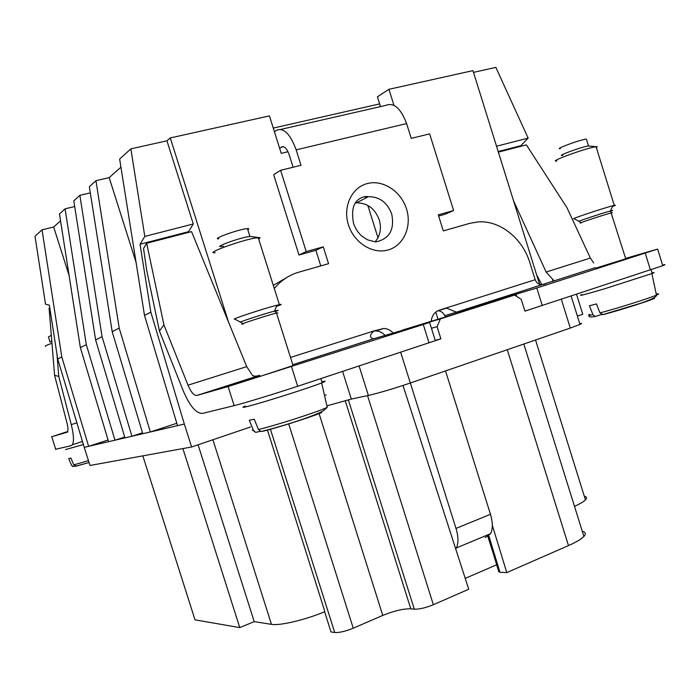 <?xml version="1.0" encoding="UTF-8"?>
<svg xmlns="http://www.w3.org/2000/svg" width="700" height="700" viewBox="0 0 700 700"><rect width="100%" height="100%" fill="white"/><g stroke="black" fill="none" stroke-linecap="round" stroke-linejoin="round"><path stroke-width="1.05" d="M83.396 444.553L65.511 449.575M45.692 346.229C44.354 346.203 46.436 345.214 51.958 343.262M51.782 341.075L50.102 342.151M50.015 341.871L48.44 336.945L51.31 335.37M651.044 269.736L652.207 273.473C654.71 272.484 654.649 272.283 652.024 272.886C654.789 272.239 654.85 272.44 652.207 273.473L604.433 288.846C584.614 294.691 577.124 296.59 581.962 294.525M579.031 221.296L573.991 218.732C568.916 219.651 602.648 208.346 612.832 205.739L614.267 205.38C616.298 204.925 615.702 205.319 612.465 206.544M556.938 160.965C546.849 162.356 586.46 147.849 595.753 146.79L597.258 146.781L596.383 147.77M596.575 146.711L588.28 145.985C582.059 146.668 555.747 156.345 562.45 155.461L562.8 155.418M560.341 148.689C553.613 149.494 579.906 139.729 586.154 139.125L586.626 139.843M654.579 298.384C647.867 301.376 618.765 310.555 602.971 314.668L599.97 312.909L596.452 303.922L589.426 305.751L592.918 314.668L595.149 316.505L601.379 314.527M320.863 378.621L322.166 382.743C326.051 381.159 325.955 380.852 321.869 381.806C326.104 380.8 326.2 381.115 322.166 382.743L317.608 384.457C306.101 388.64 281.838 396.498 263.961 401.817C245.193 407.33 238.989 408.73 245.368 406.017M240.476 322.123L234.771 319.121C229.373 319.909 263.104 308.726 276.491 305.314L279.37 304.614C282.529 303.957 281.531 304.579 276.377 306.486M215.259 252.7C203.49 254.039 239.741 240.642 255.237 237.991L260.137 237.711L258.711 239.155M258.703 237.527L249.935 236.443L247.888 236.731C237.527 238.473 213.465 247.398 221.305 246.566L223.58 246.243M218.846 238.787C210.98 239.523 235.007 230.51 245.402 228.865L247.45 228.594C249.104 228.515 249.226 228.9 247.818 229.757M321.703 412.624C308.578 417.918 274.942 428.531 262.299 431.366L261.135 431.515L258.449 429.485L254.249 419.204L249.279 420.262L253.453 430.439L255.701 432.39L260.225 431.296M326.165 394.984L324.494 395.316M577.369 316.076L582.75 314.248L576.538 294.306M579.705 323.549C582.137 323.129 582.234 323.426 579.985 324.45L570.299 328.064L561.347 299.32M455.718 548.923L456.304 547.995C458.596 543.375 458.5 536.847 456.006 528.43L410.34 383.014L570.299 328.064M400.671 352.301L410.322 383.023C392.98 388.85 378.998 392.998 368.366 395.456L359.1 366.012M326.909 405.869L351.304 399.07L368.366 395.456M250.399 427.035L191.607 446.985L90.02 465.474L84.236 447.361L88.62 446.346L61.793 356.956L42.035 229.836L35 236.259L45.535 304.185L49.367 305.183L57.715 359.004L84.236 447.361M521.141 146.221L520.887 145.67L528.15 138.119L495.854 67.384L473.498 72.38M498.19 151.55L520.887 145.67M60.559 220.859L53.664 226.993L42.035 229.836M191.607 446.985L184.327 424.06L114.984 440.204L86.319 344.627L80.36 347.62L59.483 213.938L65.074 208.836L74.69 206.535M142.494 432.793L131.924 436.266L102.078 336.709L95.62 339.955L73.806 200.874L79.87 195.344L90.317 192.876M176.794 423.281L150.325 431.979L119.201 328.099L112.184 331.634L89.346 186.699L95.935 180.696L109.174 177.625L120.934 167.16M184.327 424.06L150.85 312.2L144.498 315.394L119.648 159.066L130.847 148.864L144.804 236.407L193.261 223.982L166.941 140.805L130.847 148.864M166.941 140.805L170.284 137.935L269.43 115.885L281.225 153.352L288.015 151.734M273.271 128.091L379.636 103.897M539.656 284.533L472.955 70.621L388.938 89.303L377.422 96.836L380.485 106.61M440.37 318.902L402.246 330.146L446.32 316.68L484.864 304.299L457.188 312.515L473.786 307.186L514.553 295.059L440.37 318.902L437.08 326.664L431.436 328.274M435.321 340.672L440.895 338.835L437.08 326.664M514.553 295.059L521.255 299.373L524.93 311.132L662.778 265.685C665.788 264.539 665.726 264.338 662.594 265.09M170.284 137.935L228.611 322.315M188.773 232.339L188.562 231.691L193.261 223.982M188.562 231.691L140.026 244.248L144.804 236.407M150.85 312.2L140.026 244.248M259.613 375.305C256.463 376.408 254.082 376.434 252.473 375.384L246.715 366.625L191.555 231.621L146.676 243.25L143.535 248.517L146.79 270.856L159.442 331.039L183.173 390.635C189.726 406.07 196.184 413.656 202.545 413.402L234.15 405.632C243.215 403.463 274.312 393.986 297.684 386.26L436.336 340.34M124.722 437.019L114.984 440.204L88.62 446.346L108.071 439.994M142.844 455.866L195.011 619.832L239.767 627.602L182.91 448.569M198.091 444.789L254.205 621.626L239.767 627.602M254.205 621.626L271.46 624.347C279.641 625.94 305.489 619.841 324.879 611.634L267.426 429.975M288.662 423.797L353.246 628.197C345.433 631.356 339.255 632.791 334.723 632.529L331.012 631.951L324.625 611.739M353.246 628.197L382.76 615.423C394.109 610.829 403.454 608.624 410.795 608.825L414.304 609.192C419.326 609.324 425.679 607.836 433.352 604.721L468.72 589.242L402.99 385.473M485.231 537.512L490.499 533.697C492.923 529.069 492.914 522.602 490.472 514.29L445.524 370.93M492.327 525.271L506.774 572.591L499.931 572.267L498.759 571.664L488.005 536.235M582.269 531.221C585.646 532.122 586.189 533.855 583.896 536.436C581.359 539.114 576.222 542.168 568.488 545.589L506.774 572.591M584.316 496.239C586.845 496.834 587.221 498.05 585.454 499.905C583.625 501.734 579.976 503.886 574.499 506.354M496.528 146.221L528.15 138.119M498.365 152.127L526.374 144.865L566.956 207.655L590.354 258.064L593.714 262.99M536.673 274.96L541.739 284.567M546.438 283.325C541.153 285.906 537.399 284.699 535.176 279.711L444.999 308.359L446.591 308.123L456.47 312.183L554.041 280.814L546.122 272.037L513.503 200.664M388.938 89.303L393.951 105.341M435.767 312.078L437.981 319.148M365.085 196.674L365.549 198.153M367.832 205.441L377.974 237.737M177.502 425.652L144.498 315.394M109.174 177.625L136.062 262.351M119.201 328.099L95.935 180.696M142.774 433.738L112.184 331.634M102.078 336.709L79.87 195.344M124.976 437.876L95.62 339.955M86.319 344.627L65.074 208.836M108.579 441.7L80.36 347.62M53.664 226.993L69.081 275.424M61.793 356.956L57.715 359.004M435.225 340.349L440.895 338.835M524.886 311.01L529.156 309.733M146.676 243.25L163.931 324.879L159.442 331.039M49.831 308.175L49.087 308.07L49.779 307.877M56.962 354.139L58.774 376.477L71.269 424.611L76.877 422.835M49.087 308.07L54.574 375.226L58.774 376.477M55.528 449.286L71.164 445.69L72.397 444.727C74.121 441.411 73.745 434.709 71.269 424.611M465.22 578.392L496.676 564.786M445.445 316.942L444.771 315.665L536.804 287.989L657.624 249.069L625.625 258.396M492.73 551.81L487.804 536.358M274.426 131.758L276.29 130.428C283.553 127.234 290.168 133.709 296.152 149.852L301.017 165.305L280.613 170.284L306.215 251.589L298.979 255.019L315.875 250.303L320.784 265.904M283.098 146.597L279.624 148.242M457.188 312.515L457.38 313.127M393.146 333.007C390.477 330.12 387.345 328.606 383.749 328.457L374.036 330.908C369.486 334.889 369.294 337.523 373.467 338.809L429.599 322.411L423.264 324.485L429.056 342.939M444.771 315.665C443.223 312.655 440.983 311.01 438.051 310.739L437.859 310.739M423.264 324.485L228.112 386.549L196.857 395.465L259.621 375.331M163.931 324.879L188.002 385.175C191.03 392.262 193.987 395.692 196.857 395.465M67.751 431.506L51.546 436.809L67.489 432.101C68.276 430.588 68.11 427.534 66.973 422.922L54.574 375.226M431.2 321.151C431.926 315.56 434.604 311.911 439.241 310.188L444.999 308.359M535.176 279.711L529.909 262.824C522.602 238.376 499.923 220.159 478.065 221.909L469.831 223.326L443.301 230.904L438.27 214.821L453.617 210.551L429.642 133.875L411.233 138.373L406.595 123.576C400.767 108.15 393.75 102.112 385.56 105.455L280.814 129.395M274.286 288.514C280.963 280.446 289.135 275.004 298.812 272.178L328.562 263.681L323.269 246.846L306.215 251.589M373.608 331.065L375.743 330.899C379.304 331.047 382.41 332.544 385.053 335.396M273.297 285.364L288.995 276.203M280.613 170.284L273.674 174.702L298.979 255.019M281.496 146.974C284.296 145.836 286.825 148.339 289.082 154.472L293.099 167.239M453.617 210.551L445.113 214.252L438.655 216.046M595.359 268.257L625.747 258.79M259.831 375.996L251.816 378.709L262.01 375.777L293.064 365.549M323.269 246.846L315.875 250.303M356.685 202.843C367.421 202.939 374.946 208.609 379.277 219.852C381.666 228.471 380.257 235.812 375.034 241.868M355.416 202.991L356.309 202.877M72.328 466.261L75.311 466.174M72.931 466.55L71.549 465.308L68.714 458.535L70.919 458.062L73.771 464.887L88.48 460.644M75.74 466.226L89.058 462.472L76.475 466.113L73.771 464.887M581.245 222.889C573.799 224.761 604.363 214.594 611.231 212.923L612.369 212.695L611.572 213.124M581.079 222.661L579.189 221.375C575.199 222.136 602.289 213.115 610.479 210.963L611.389 210.726C613.2 210.289 612.981 210.499 610.733 211.356M599.97 312.909C617.006 308.464 649.163 298.331 656.469 295.102L656.574 295.059C659.374 293.842 659.26 293.519 656.241 294.079M589.899 314.379C587.23 315.604 588.236 315.7 592.918 314.668M243.373 323.925C234.719 326.025 262.684 316.697 274.251 313.635L276.491 313.066C278.294 312.646 278.338 312.786 276.623 313.477M243.049 323.592L240.678 322.227C236.46 322.892 263.515 313.967 274.277 311.159L274.584 311.08C278.985 309.942 279.23 310.118 275.31 311.596M258.449 429.485C271.906 426.466 309.024 414.767 323.374 409.027L327.267 407.418L323.391 410.734C311.124 417.681 274.61 428.365 261.135 431.515M253.111 429.608L252.28 430.334L253.453 430.439M351.304 399.07L342.598 371.446M212.923 439.757L271.46 624.347M270.41 429.179L334.723 632.529M318.92 413.07L382.76 615.423M345.179 400.558L410.795 608.825M348.32 399.752L414.304 609.192M367.544 395.631L433.352 604.721M490.472 514.29L456.006 528.43M488.819 535.666L499.931 572.267M507.264 349.72L568.488 545.589M552.519 279.387L553.079 281.19M590.354 258.064L546.122 272.037M551.74 281.627L595.184 267.689M536.804 287.989L542.299 305.594M516.093 294.438L516.722 296.45M645.225 253.138L650.431 269.938M228.112 386.549L234.15 405.632M291.55 366.826L297.684 386.26M188.002 385.175L246.715 366.625M51.774 436.852L55.799 449.47M296.152 149.852L406.595 123.576M374.036 330.908L290.5 357.446M406.499 208.933C412.108 226.424 403.707 245.595 388.211 249.944C372.794 254.546 353.955 242.804 348.408 224.761C342.632 206.771 351.706 187.39 367.369 183.531C382.953 179.41 401.126 191.371 406.499 208.933M373.467 338.809L292.793 364.691M391.711 214.016C394.774 229.731 389.41 239.041 375.629 241.938L367.64 239.873L361.716 236.066C358.146 232.785 355.442 228.638 353.588 223.615C351.348 211.584 353.001 203.516 358.549 199.43C362.285 196.928 365.575 196.009 368.41 196.691C379.444 196.612 387.214 202.388 391.711 214.016M625.826 259.053L610.479 210.963L612.832 205.739M614.267 205.38L596.067 146.755M588.525 145.95L586.399 139.099M651.875 273.604L656.486 295.207C656.731 296.861 651.35 299.574 640.343 303.354L602.367 314.764M589.68 315.297C588.114 316.969 589.934 317.371 595.149 316.505M293.178 365.925L276.491 313.066L274.584 311.08L276.868 305.217M279.37 304.614L258.213 237.562M249.935 236.443L247.45 228.594M327.267 407.418L321.65 382.944M253.697 430.929L255.701 432.39M579.985 324.45L571.148 296.082M523.81 344.041L583.896 536.436M535.544 340.007L585.454 499.905M490.499 533.697L456.304 547.995M82.469 441.464L72.397 444.727M657.624 249.069L662.778 265.685M429.599 322.411L435.356 340.76M383.749 328.457L375.743 330.899M446.591 308.123L438.051 310.739M368.41 196.691L356.939 202.554"/></g></svg>
